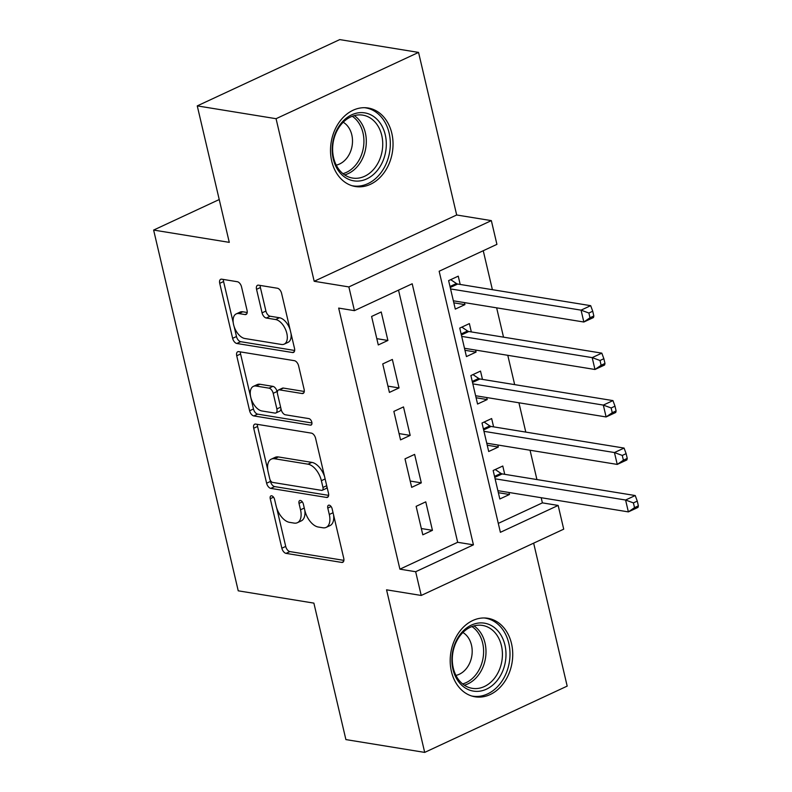 <?xml version="1.0" encoding="UTF-8"?>
<svg xmlns="http://www.w3.org/2000/svg" width="792" height="792" viewBox="0 0 792 792"><rect width="100%" height="100%" fill="white"/><g stroke="black" fill="none" stroke-linecap="round" stroke-linejoin="round"><path stroke-width="1.19" d="M271.646 495.802A3.505 1.94 -115 0 0 270.933 495.891A3.505 1.94 -115 0 0 270.25 498.712L281.863 548.212A5.009 2.772 -115 0 0 286.051 553.38L341.738 562.429A5.009 2.772 -115 0 0 342.758 562.31A5.009 2.772 -115 0 0 343.738 558.281L332.125 508.771A3.505 1.94 -115 0 0 329.195 505.157A3.505 1.94 -115 0 0 328.482 505.247A3.505 1.94 -115 0 0 327.789 508.068L329.294 514.473A16.018 8.861 -115 0 1 326.155 527.393A16.018 8.861 -115 0 1 322.888 527.779L318.255 527.017A16.018 8.861 -115 0 1 304.851 510.503L303.356 504.098A3.505 1.94 -115 0 0 300.425 500.485A3.505 1.94 -115 0 0 299.713 500.564A3.505 1.94 -115 0 0 299.02 503.395L300.524 509.801A16.018 8.861 -115 0 1 297.376 522.71A16.018 8.861 -115 0 1 294.119 523.096L289.476 522.344A16.018 8.861 -115 0 1 276.081 505.821L274.577 499.415A3.505 1.94 -115 0 0 271.646 495.802M331.739 161.241A39.778 31.017 99.2 0 0 355.39 186.526A39.778 31.017 99.2 0 0 391.812 133.294A39.778 31.017 99.2 0 0 368.161 108.009A39.778 31.017 99.2 0 0 331.739 161.241M451.42 671.517A39.778 31.017 99.2 0 0 475.081 696.802A39.778 31.017 99.2 0 0 511.503 643.569A39.778 31.017 99.2 0 0 487.842 618.285A39.778 31.017 99.2 0 0 451.42 671.517M241.54 286.882A5.009 2.772 -115 0 0 237.352 281.724L221.73 279.18A5.009 2.772 -115 0 0 220.711 279.299A5.009 2.772 -115 0 0 219.73 283.338L232.63 338.313A5.009 2.772 -115 0 0 236.818 343.481L292.505 352.529A5.009 2.772 -115 0 0 293.525 352.41A5.009 2.772 -115 0 0 294.505 348.381L281.606 293.396A5.009 2.772 -115 0 0 277.418 288.238L258.548 285.17A5.009 2.772 -115 0 0 257.529 285.288A5.009 2.772 -115 0 0 256.549 289.327L262.063 312.85A5.009 2.772 -115 0 0 266.251 318.018L275.616 319.532A13.385 7.405 -115 0 1 286.16 331.096A13.385 7.405 -115 0 1 284.18 344.144A13.385 7.405 -115 0 1 281.457 344.461L244.797 338.501A13.385 7.405 -115 0 1 234.254 326.947A13.385 7.405 -115 0 1 236.224 313.899A13.385 7.405 -115 0 1 238.946 313.573L245.065 314.572A5.009 2.772 -115 0 0 246.084 314.444A5.009 2.772 -115 0 0 247.064 310.415L241.54 286.882M354.43 310.652L348.866 286.922L491.347 220.621L496.921 244.362L439.154 271.24L500.386 532.313L558.152 505.435L563.716 529.165L421.225 595.455L415.661 571.725L473.428 544.846L412.196 283.774L354.43 310.652L338.669 308.088L399.901 569.161L415.661 571.725M421.225 595.455L386.555 589.822L424.69 752.4L345.896 739.589L313.88 603.118L238.234 590.822L153.628 230.066L229.274 242.362L197.257 105.89L276.062 118.701L314.186 281.279L348.866 286.922M255.717 424.086A5.009 2.772 -115 0 0 254.697 424.205A5.009 2.772 -115 0 0 253.717 428.244L266.617 483.219A5.009 2.772 -115 0 0 270.805 488.387L326.492 497.435A5.009 2.772 -115 0 0 327.512 497.317A5.009 2.772 -115 0 0 328.492 493.277L315.592 438.303A5.009 2.772 -115 0 0 311.404 433.135L255.717 424.086M249.619 410.771L236.729 355.786A5.009 2.772 -115 0 1 237.709 351.757A5.009 2.772 -115 0 1 238.729 351.628L294.416 360.687A5.009 2.772 -115 0 1 298.604 365.845L304.118 389.377A5.009 2.772 -115 0 1 303.138 393.416A5.009 2.772 -115 0 1 302.118 393.535L279.536 389.862A5.009 2.772 -115 0 0 278.517 389.981A5.009 2.772 -115 0 0 277.537 394.02L281.2 409.632A5.009 2.772 -115 0 0 285.377 414.79L308.89 418.612A3.505 1.94 -115 0 1 311.652 421.641A3.505 1.94 -115 0 1 311.137 425.047A3.505 1.94 -115 0 1 310.424 425.136L253.806 415.929A5.009 2.772 -115 0 1 249.619 410.771L253.47 408.979L240.58 353.994L236.729 355.786M197.257 105.89L339.748 39.6L418.552 52.411L276.062 118.701M424.69 752.4L567.181 686.11L533.65 543.154M464.449 302.603L464.924 304.633L453.826 302.821M460.192 284.457L458.251 276.151L448.618 280.625L455.301 309.108L464.924 304.633M475.586 350.074L476.061 352.093L464.963 350.292M471.329 331.927L469.379 323.611L459.756 328.096L466.438 356.578L476.061 352.093M486.724 397.544L487.199 399.564L476.091 397.762M482.467 379.388L480.516 371.082L470.884 375.566L477.566 404.039L487.199 399.564M497.851 445.005L498.326 447.034L487.228 445.223M493.594 426.858L491.644 418.552L482.021 423.027L488.704 451.509L498.326 447.034M416.137 506.335L422.809 534.818L432.442 530.333L425.759 501.851L416.137 506.335M404.999 458.865L411.682 487.347L421.304 482.863L414.622 454.39L404.999 458.865M393.862 411.394L400.544 439.877L410.177 435.402L403.494 406.92L393.862 411.394M382.734 363.934L389.417 392.406L399.039 387.932L392.357 359.449L382.734 363.934M399.901 569.161L457.667 542.292L398.524 290.139M387.902 340.461L381.229 311.979L371.596 316.463L378.279 344.946L387.902 340.461L376.804 338.659M498.297 523.383L542.391 502.87L541.183 497.713M536.927 479.556L530.046 450.242M525.789 432.095L518.918 402.772M514.661 384.625L507.781 355.311M503.524 337.154L496.643 307.84M492.386 289.694L483.249 250.718M504.732 474.329L502.781 466.023L493.159 470.498L499.831 498.98L509.464 494.495L508.989 492.476M219.226 199.544L153.628 230.066M314.186 281.279L456.677 214.988L418.552 52.411M456.677 214.988L491.347 220.621M542.391 502.87L558.152 505.435M457.667 542.292L473.428 544.846M509.464 494.495L498.356 492.693M432.442 530.333L421.334 528.531M421.304 482.863L410.207 481.061M410.177 435.402L399.069 433.59M399.039 387.932L387.941 386.13M297.376 522.71L301.227 520.918A16.018 8.861 -115 0 0 304.781 510.197M326.155 527.393L330.007 525.601A16.018 8.861 -115 0 0 333.551 514.879M276.705 508.048L285.714 546.421A5.009 2.772 -115 0 0 289.902 551.588L343.886 560.37M270.092 479.843L270.468 481.427A5.009 2.772 -115 0 0 274.656 486.595L328.65 495.366M257.41 424.363A5.009 2.772 -115 0 0 257.568 426.452L267.745 469.854M269.745 478.804A3.505 1.94 -115 0 0 272.676 482.417L321.552 490.357A3.505 1.94 -115 0 0 322.265 490.278A3.505 1.94 -115 0 0 322.958 487.446L321.374 480.695A16.018 8.861 -115 0 0 307.979 464.171L274.567 458.746A16.018 8.861 -115 0 0 271.3 459.132A16.018 8.861 -115 0 0 268.161 472.042L269.745 478.804M322.265 490.278L326.116 488.486A3.505 1.94 -115 0 0 326.938 486.664M324.591 476.675A16.018 8.861 -115 0 0 311.83 462.38L307.979 464.171M271.3 459.132L275.151 457.34A16.018 8.861 -115 0 1 278.418 456.954L311.83 462.38M240.421 351.905A5.009 2.772 -115 0 0 240.58 353.994M304.276 391.466L283.387 388.07A5.009 2.772 -115 0 0 282.368 388.189L278.517 389.981M311.939 422.968L257.657 414.137L253.806 415.929M256.103 386.05A13.385 7.405 -115 0 0 253.371 386.377A13.385 7.405 -115 0 0 251.401 399.425A13.385 7.405 -115 0 0 261.944 410.979L274.864 413.077A5.009 2.772 -115 0 0 275.883 412.959A5.009 2.772 -115 0 0 276.863 408.92L273.2 393.317A5.009 2.772 -115 0 0 269.013 388.149L256.103 386.05L259.954 384.259A13.385 7.405 -115 0 0 257.222 384.585L253.371 386.377M275.883 412.959L279.734 411.167A5.009 2.772 -115 0 0 280.893 408.345M259.954 384.259L272.864 386.357A5.009 2.772 -115 0 1 277.052 391.525L277.358 392.812M253.47 408.979A5.009 2.772 -115 0 0 257.657 414.137M236.224 313.899L240.075 312.107A13.385 7.405 -115 0 1 242.797 311.781L247.223 312.503M284.18 344.144L288.031 342.352A13.385 7.405 -115 0 0 291.03 333.551M290.08 329.522A13.385 7.405 -115 0 0 279.467 317.74L275.616 319.532M260.241 285.447A5.009 2.772 -115 0 0 260.4 287.536L265.914 311.058A5.009 2.772 -115 0 0 270.102 316.226L279.467 317.74M234.185 326.73L236.481 336.521A5.009 2.772 -115 0 0 240.669 341.689L294.664 350.47M223.423 279.457A5.009 2.772 -115 0 0 223.582 281.546L233.234 322.69M497.881 490.674L628.373 511.889L625.591 500.019L635.224 495.545L502.207 473.913A5.099 2.821 65 0 1 500.95 473.378L495.228 469.527M633.412 502.9L634.521 507.652L638.372 505.86L637.263 501.108L633.412 502.9L625.591 500.019L495.099 478.804M638.372 505.86L638.005 507.405L628.373 511.889L634.521 507.652M635.224 495.545L637.263 501.108M504.93 645.044A34.422 26.839 -80.8 0 1 486.456 689.179A34.422 26.839 -80.8 0 1 452.945 669.23A34.422 26.839 -80.8 0 1 471.428 625.096A34.422 26.839 -80.8 0 1 504.93 645.044M453.291 668.082A31.868 24.849 99.2 0 0 472.25 688.337A31.868 24.849 99.2 0 0 501.435 645.678A31.868 24.849 99.2 0 0 482.477 625.423A31.868 24.849 99.2 0 0 453.291 668.082M455.925 675.398A22.691 17.691 99.2 0 0 471.488 645.163A22.691 17.691 99.2 0 0 462.904 632.521M471.488 695.94A39.521 30.809 99.2 0 0 472.596 696.148A39.521 30.809 99.2 0 0 508.781 643.252A39.521 30.809 99.2 0 0 485.278 618.126A39.521 30.809 99.2 0 0 484.159 617.968M378.764 168.557A34.422 26.839 -80.8 0 1 340.501 173.349A34.422 26.839 -80.8 0 1 339.748 125.156A34.422 26.839 -80.8 0 1 378.012 120.364A34.422 26.839 -80.8 0 1 378.764 168.557M339.62 126.502A31.868 24.849 99.2 0 0 333.739 158.341A31.868 24.849 99.2 0 0 352.569 178.061A31.868 24.849 99.2 0 0 375.745 166.696A31.868 24.849 99.2 0 0 381.615 134.858A31.868 24.849 99.2 0 0 362.795 115.137A31.868 24.849 99.2 0 0 339.62 126.502M336.244 165.122A22.691 17.691 99.2 0 0 347.53 157.162A22.691 17.691 99.2 0 0 343.213 122.245M351.806 185.655A39.521 30.809 99.2 0 0 352.915 185.863A39.521 30.809 99.2 0 0 381.655 171.775A39.521 30.809 99.2 0 0 388.941 132.304A39.521 30.809 99.2 0 0 365.597 107.851A39.521 30.809 99.2 0 0 364.478 107.692M486.753 443.203L617.245 464.419L614.453 452.549L624.086 448.074L491.08 426.452A5.099 2.821 65 0 1 489.822 425.918L484.1 422.067M622.274 455.44L623.393 460.182L627.244 458.39L626.125 453.648L622.274 455.44L614.453 452.549L483.971 431.333M627.244 458.39L626.868 459.944L617.245 464.419L623.393 460.182M624.086 448.074L626.125 453.648M475.616 395.733L606.108 416.948L603.326 405.088L612.949 400.603L479.942 378.982A5.099 2.821 65 0 1 478.685 378.447L472.963 374.596M611.147 407.969L612.256 412.711L616.107 410.919L614.998 406.177L611.147 407.969L603.326 405.088L472.834 383.873M616.107 410.919L615.731 412.474L606.108 416.948L612.256 412.711M612.949 400.603L614.998 406.177M464.488 348.272L594.97 369.488L592.188 357.618L601.821 353.143L468.805 331.511A5.099 2.821 65 0 1 467.547 330.977L461.835 327.126M600.009 360.499L601.128 365.251L604.979 363.459L603.86 358.707L600.009 360.499L592.188 357.618L461.706 336.402M604.979 363.459L604.603 365.003L594.97 369.488L601.128 365.251M601.821 353.143L603.86 358.707M453.351 300.802L583.843 322.017L581.061 310.147L590.683 305.672L457.677 284.041A5.099 2.821 65 0 1 456.42 283.506L450.697 279.665M588.882 313.028L589.99 317.78L593.842 315.988L592.733 311.236L588.882 313.028L581.061 310.147L450.569 288.932M593.842 315.988L593.465 317.543L583.843 322.017L589.99 317.78M590.683 305.672L592.733 311.236M273.537 497.178L270.25 498.712M331.086 506.533L327.789 508.068M302.316 501.861L299.02 503.395M304.276 508.048L300.524 509.801M333.056 512.731L329.294 514.473M343.5 561.607L341.738 562.429M289.902 551.588L286.051 553.38M285.714 546.421L281.863 548.212M328.254 496.614L326.492 497.435M274.656 486.595L270.805 488.387M270.468 481.427L266.617 483.219M257.568 426.452L253.717 428.244M326.71 485.704L322.958 487.446M325.126 478.952L321.374 480.695M278.418 456.954L274.567 458.746M303.89 392.713L302.118 393.535M283.387 388.07L279.536 389.862M311.662 424.562L310.424 425.136M280.615 407.177L276.863 408.92M277.052 391.525L273.2 393.317M272.864 386.357L269.013 388.149M246.827 313.751L245.065 314.572M242.797 311.781L238.946 313.573M270.102 316.226L266.251 318.018M265.914 311.058L262.063 312.85M260.4 287.536L256.549 289.327M294.268 351.707L292.505 352.529M240.669 341.689L236.818 343.481M236.481 336.521L232.63 338.313M223.582 281.546L219.73 283.338M502.207 473.913L494.772 477.378M500.95 473.378L494.535 476.368M473.972 625.898A31.868 24.849 -80.8 0 1 485.011 643.015A31.868 24.849 -80.8 0 1 464.33 685.189M462.627 683.922A30.829 24.037 99.2 0 0 482.665 643.124A30.829 24.037 99.2 0 0 471.953 626.561M354.291 115.622A31.868 24.849 -80.8 0 1 359.32 164.023A31.868 24.849 -80.8 0 1 344.649 174.913M342.946 173.646A30.829 24.037 99.2 0 0 357.162 163.112A30.829 24.037 99.2 0 0 352.272 116.276M491.08 426.452L483.635 429.907M489.822 425.918L483.397 428.898M479.942 378.982L472.497 382.447M478.685 378.447L472.26 381.437M468.805 331.511L461.37 334.976M467.547 330.977L461.132 333.967M457.677 284.041L450.232 287.506M456.42 283.506L449.995 286.496M485.278 618.126L484.348 617.978M472.596 696.148L471.656 695.99M365.597 107.851L364.657 107.692M352.915 185.863L351.975 185.714"/></g></svg>
